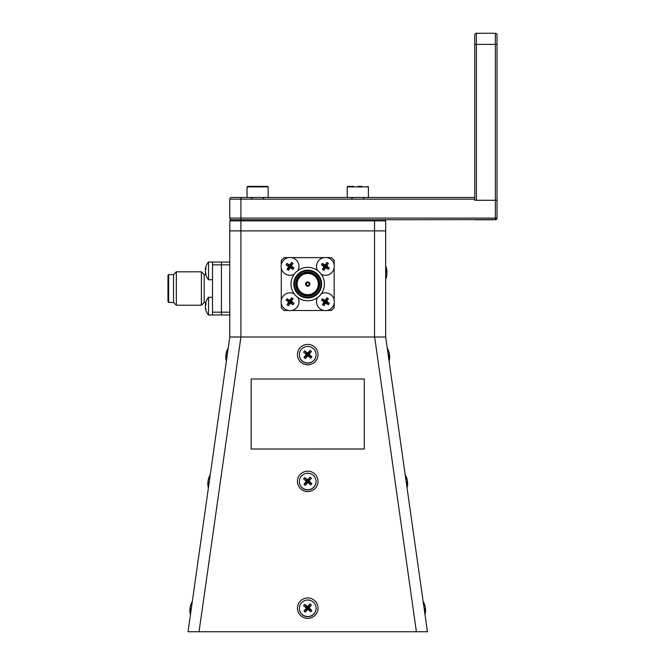 <?xml version="1.0" encoding="UTF-8"?>
<svg xmlns="http://www.w3.org/2000/svg" width="665" height="665" viewBox="0 0 665 665"><rect width="100%" height="100%" fill="white"/><g stroke="black" fill="none" stroke-linecap="round" stroke-linejoin="round"><path stroke-width="1" d="M496.107 219.575L374.536 219.758L384.553 219.758L385.667 220.871L229.782 220.871L230.896 219.758L374.536 219.758L374.536 230.896L229.782 230.896L229.782 220.871M385.667 220.871L385.667 337.005L229.782 336.997L229.782 230.896L240.913 230.896L240.913 218.087L229.782 218.087A1.671 1.671 0 0 0 231.453 219.758A1.671 1.671 0 0 1 229.782 218.087L229.782 199.159A1.671 1.671 0 0 1 231.453 197.488L474.752 197.488L474.752 199.159L240.913 199.159L240.913 197.488M474.752 197.488L474.752 34.921A1.671 1.671 0 0 1 476.414 33.25L495.35 33.25A1.671 1.671 0 0 1 497.021 34.921L497.021 200.273L474.752 200.273L497.021 200.273L497.021 218.087A1.671 1.671 0 0 1 495.949 219.65M497.021 218.087A1.671 1.671 0 0 1 495.35 219.758A1.671 1.671 0 0 0 497.021 218.087L495.35 218.087L495.35 219.758M474.752 200.273L474.752 199.159M474.577 219.758L494.062 219.758M385.667 230.896L374.536 230.896L385.667 230.896M307.729 344.387A10.299 10.199 -0 0 0 297.421 354.586A10.299 10.199 -0 0 0 307.729 364.777A10.299 10.199 -0 0 0 318.028 354.586A10.299 10.199 -0 0 0 307.729 344.387M307.729 471.169A10.299 10.199 -0 0 0 297.421 481.369A10.299 10.199 -0 0 0 307.729 491.568A10.299 10.199 -0 0 0 318.028 481.369A10.299 10.199 -0 0 0 307.729 471.169M307.729 597.96A10.299 10.199 -0 0 0 297.421 608.151A10.299 10.199 -0 0 0 307.729 618.35A10.299 10.199 -0 0 0 318.028 608.151A10.299 10.199 -0 0 0 307.729 597.96M385.667 336.997L427.429 631.75L188.029 631.75L229.782 336.997M251.162 449.016L364.287 449.016L364.287 378.992L251.162 378.992L251.162 449.016L364.287 448.991M199.051 631.75L240.913 337.005L240.913 230.896L374.536 230.896L374.536 337.005M229.782 262.068L221.428 262.068L221.428 264.853L221.428 262.068L212.526 262.068L212.526 312.176L221.428 312.176L221.428 264.853L221.428 314.961L221.428 312.176L229.782 312.176M212.526 312.176L212.526 314.961L229.782 314.961M212.526 278.194L212.526 264.853L229.782 264.853M296.415 284.063A11.313 11.313 0 0 0 307.729 295.376A11.313 11.313 0 0 0 319.042 284.063A11.313 11.313 0 0 0 307.729 272.75A11.313 11.313 0 0 0 296.415 284.063A11.313 11.313 0 0 1 307.729 272.75A11.313 11.313 0 0 1 319.042 284.063M306.307 284.063A1.413 1.413 0 0 0 307.729 285.476A1.413 1.413 0 0 0 309.142 284.063A1.413 1.413 0 0 0 307.729 282.65A1.413 1.413 0 0 0 306.307 284.063A1.413 1.413 0 0 1 307.729 282.65A1.413 1.413 0 0 1 309.142 284.063M324.429 284.063A16.7 16.7 0 0 1 307.729 300.763A16.7 16.7 0 0 1 291.021 284.063A16.7 16.7 0 0 1 307.729 267.363A16.7 16.7 0 0 1 324.429 284.063M321.644 284.063A13.915 13.915 0 0 1 307.729 297.978A13.915 13.915 0 0 1 293.805 284.063A13.915 13.915 0 0 1 307.729 270.148A13.915 13.915 0 0 1 321.644 284.063M288.477 310.505L284.063 310.505L281.278 307.729L281.278 303.307M281.278 300.173L281.278 267.953M281.278 264.82L281.278 260.406L284.063 257.621L288.477 257.621M334.171 303.307L334.171 307.729L331.386 310.505L326.972 310.505M323.83 310.505L291.619 310.505M326.972 257.621L331.386 257.621L334.171 260.406L334.171 264.82M334.171 267.953L334.171 300.173M291.619 257.621L323.83 257.621M320.937 284.063A13.209 13.209 0 0 0 307.729 270.854A13.209 13.209 0 0 0 294.512 284.063A13.209 13.209 0 0 0 307.729 297.272A13.209 13.209 0 0 0 320.937 284.063M204.172 274.595L204.172 302.434L201.387 305.218L201.387 271.819L204.172 274.595L205.801 274.595A13.915 13.915 0 0 1 205.385 272.534A13.832 11.222 161.9 0 1 205.352 272.176L205.493 272.143M173.548 274.595L168.686 274.595L168.686 302.434L173.548 302.434L173.548 274.595L176.333 271.819L176.333 305.218L201.387 305.218M173.548 302.434L176.333 305.218M176.333 271.819L201.387 271.819M204.172 302.434L205.801 302.434A13.915 13.915 0 0 0 205.385 304.504A13.832 11.222 18.1 0 0 205.352 304.853L205.759 304.961M168.686 302.434L167.979 301.727L167.979 275.302L168.686 274.595M299.375 608.35A8.354 8.271 -0 0 0 311.212 615.94A8.354 8.271 -0 0 0 316.075 608.35M302.292 614.551A8.354 8.271 -0 0 0 316.075 608.276A8.354 8.271 -0 0 0 304.238 600.761A8.354 8.271 -0 0 0 302.292 614.551M311.461 605.067A15.503 10.823 -134.6 0 0 310.139 603.945L307.729 608.899L307.621 606.621A16.642 4.131 -138.3 0 0 304.703 604.36A15.503 10.632 125.1 0 0 303.564 605.674L307.829 609.323A16.642 0.623 40.1 0 0 310.746 611.767A15.503 8.421 -45.1 0 0 311.885 610.453L307.729 608.899L311.461 605.067A16.642 0.873 -48.8 0 1 309.084 607.868L305.31 612.182A16.642 0.873 -48.8 0 0 307.829 609.323M310.139 603.945A16.642 3.882 129.4 0 0 307.621 606.621M303.564 605.674A16.642 0.623 40.1 0 0 306.365 608.076A16.642 3.882 129.4 0 0 303.988 611.052A15.503 8.229 37 0 0 305.31 612.182M303.988 611.052L307.729 608.899L306.365 608.076M304.703 604.36L307.729 608.899L310.746 611.767M311.885 610.453A16.642 4.131 -138.3 0 0 309.084 607.868M299.375 481.568A8.354 8.271 -0 0 0 311.212 489.157A8.354 8.271 -0 0 0 316.075 481.568M302.292 487.769A8.354 8.271 -0 0 0 316.075 481.493A8.354 8.271 -0 0 0 304.238 473.979A8.354 8.271 -0 0 0 302.292 487.769M311.461 478.285A15.503 10.823 -134.6 0 0 310.139 477.162L307.729 482.117L307.621 479.839A16.642 4.131 -138.3 0 0 304.703 477.578A15.503 10.632 125.1 0 0 303.564 478.883L307.829 482.532A16.642 0.623 40.1 0 0 310.746 484.976A15.503 8.421 -45.1 0 0 311.885 483.671L307.729 482.117L311.461 478.285A16.642 0.873 -48.8 0 1 309.084 481.078L305.31 485.392A16.642 0.873 -48.8 0 0 307.829 482.532M310.139 477.162A16.642 3.882 129.4 0 0 307.621 479.839M303.564 478.883A16.642 0.623 40.1 0 0 306.365 481.285A16.642 3.882 129.4 0 0 303.988 484.27A15.503 8.229 37 0 0 305.31 485.392M303.988 484.27L307.729 482.117L306.365 481.285M304.703 477.578L307.729 482.117L310.746 484.976M311.885 483.671A16.642 4.131 -138.3 0 0 309.084 481.078M299.375 354.778A8.354 8.271 -0 0 0 311.212 362.367A8.354 8.271 -0 0 0 316.075 354.778M302.292 360.987A8.354 8.271 -0 0 0 316.075 354.703A8.354 8.271 -0 0 0 304.238 347.197A8.354 8.271 -0 0 0 302.292 360.987M311.461 351.494A15.503 10.823 -134.6 0 0 310.139 350.372L307.729 355.326L307.621 353.049A16.642 4.131 -138.3 0 0 304.703 350.788A15.503 10.632 125.1 0 0 303.564 352.101L307.829 355.75A16.642 0.623 40.1 0 0 310.746 358.194A15.503 8.421 -45.1 0 0 311.885 356.881L307.729 355.326L311.461 351.494A16.642 0.873 -48.8 0 1 309.084 354.295L305.31 358.61A16.642 0.873 -48.8 0 0 307.829 355.75M310.139 350.372A16.642 3.882 129.4 0 0 307.621 353.049M303.564 352.101A16.642 0.623 40.1 0 0 306.365 354.503A16.642 3.882 129.4 0 0 303.988 357.487A15.503 8.229 37 0 0 305.31 358.61M303.988 357.487L307.729 355.326L306.365 354.503M304.703 350.788L307.729 355.326L310.746 358.194M311.885 356.881A16.642 4.131 -138.3 0 0 309.084 354.295M190.439 614.693A16.7 16.7 0 0 1 189.858 610.246A16.642 14.971 -11.2 0 1 189.891 609.24A16.642 6.866 -1.1 0 0 190.331 610.794A15.503 11.047 -54.2 0 1 190.556 609.231A16.642 6.866 -162.8 0 1 190.14 607.502A16.642 14.971 -11.2 0 1 191.271 604.169A15.503 5.062 -130.9 0 1 191.37 603.446A16.642 14.971 -152.7 0 0 190.498 605.724A16.642 14.971 -152.7 0 0 190.257 606.704L190.323 606.729M190.173 607.985A16.642 6.866 -1.1 0 0 190.007 608.442A16.642 14.971 -152.7 0 0 189.966 609.231M190.539 609.207L189.891 609.24M208.403 487.911A16.7 16.7 0 0 1 207.812 483.463A16.642 14.971 -11.2 0 1 207.854 482.457A16.642 6.866 -1.1 0 0 208.295 484.012A15.503 11.047 -54.2 0 1 208.511 482.441A16.642 6.866 -162.8 0 1 208.103 480.712A16.642 14.971 -11.2 0 1 209.234 477.379A15.503 5.062 -130.9 0 1 209.334 476.664A16.642 14.971 -152.7 0 0 208.453 478.941A16.642 14.971 -152.7 0 0 208.212 479.914L208.286 479.939M208.137 481.202A16.642 6.866 -1.1 0 0 207.97 481.66A16.642 14.971 -152.7 0 0 207.929 482.449M208.502 482.424L207.854 482.457M226.366 361.128A16.7 16.7 0 0 1 225.776 356.673A16.642 14.971 -11.2 0 1 225.817 355.667A16.642 6.866 -1.1 0 0 226.258 357.23A15.503 11.047 -54.2 0 1 226.474 355.659A16.642 6.866 -162.8 0 1 226.067 353.93A16.642 14.971 -11.2 0 1 227.197 350.596A15.503 5.062 -130.9 0 1 227.297 349.873A16.642 14.971 -152.7 0 0 226.416 352.151A16.642 14.971 -152.7 0 0 226.175 353.132L226.25 353.157M226.1 354.412A16.642 6.866 -1.1 0 0 225.934 354.869A16.642 14.971 -152.7 0 0 225.892 355.667M226.466 355.634L225.817 355.667M425.484 609.231A16.642 14.971 152.7 0 0 425.442 608.442A16.642 6.866 1.1 0 0 425.276 607.985M425.558 609.24L424.91 609.207A15.503 11.047 54.2 0 1 425.118 610.794A16.642 6.866 1.1 0 0 425.558 609.24A16.642 14.971 11.2 0 1 425.6 610.246A16.7 16.7 0 0 1 425.01 614.693M425.126 606.729L425.193 606.704A16.642 14.971 152.7 0 0 424.952 605.724A16.642 14.971 152.7 0 0 424.079 603.446A15.503 5.062 130.9 0 1 424.179 604.169A16.642 14.971 11.2 0 1 425.309 607.502A16.642 6.866 162.8 0 1 424.893 609.231M407.52 482.449A16.642 14.971 152.7 0 0 407.479 481.66A16.642 6.866 1.1 0 0 407.312 481.202M407.163 479.939L407.238 479.914A16.642 14.971 152.7 0 0 406.997 478.941A16.642 14.971 152.7 0 0 406.115 476.664A15.503 5.062 130.9 0 1 406.215 477.379A16.642 14.971 11.2 0 1 407.346 480.712A16.642 6.866 162.8 0 1 406.938 482.441A15.503 11.047 54.2 0 1 407.155 484.012A16.642 6.866 1.1 0 0 407.595 482.457A16.642 14.971 11.2 0 1 407.637 483.463A16.7 16.7 0 0 1 407.047 487.911M407.595 482.457L406.947 482.424M389.557 355.667A16.642 14.971 152.7 0 0 389.524 354.869A16.642 6.866 1.1 0 0 389.358 354.412M389.632 355.667L388.983 355.634A15.503 11.047 54.2 0 1 389.2 357.23A16.642 6.866 1.1 0 0 389.632 355.667A16.642 14.971 11.2 0 1 389.673 356.673A16.7 16.7 0 0 1 389.083 361.128M389.208 353.157L389.274 353.132A16.642 14.971 152.7 0 0 389.033 352.151A16.642 14.971 152.7 0 0 388.152 349.873A15.503 5.062 130.9 0 1 388.26 350.596A16.642 14.971 11.2 0 1 389.382 353.93A16.642 6.866 162.8 0 1 388.975 355.659M386.323 267.862A16.642 15.885 151.1 0 1 386.664 269.159A16.642 15.885 151.1 0 1 386.972 271.461A16.642 4.347 171.4 0 0 386.323 270.564A15.503 11.721 108.4 0 1 386.323 272.243A16.642 4.347 8.6 0 1 386.972 273.323A16.642 15.885 151.1 0 1 386.323 276.981A15.503 3.209 39.4 0 1 386.323 277.438A16.642 15.885 28.9 0 0 386.664 276.141A16.642 15.885 28.9 0 0 386.972 273.839L386.939 273.83M386.34 271.578L386.972 271.461M386.664 272.65A16.642 4.347 171.4 0 0 386.972 271.977A16.642 15.885 28.9 0 0 386.939 271.47M386.972 271.977L386.332 272.035M247.596 186.358L267.638 186.358L261.802 186.358L267.638 186.358L268.195 186.915L247.039 186.915L247.596 186.358L253.431 186.358M357.795 186.358L361.984 186.358M353.647 186.358L347.812 186.358L347.255 186.915L347.812 186.358M317.521 297.596A8.911 8.911 0 0 0 331.727 308.02A8.911 8.911 0 0 0 321.253 293.855M324.071 302.018A13.832 2.502 -146.8 0 1 321.469 300.189L329.333 303.29A12.677 8.454 123.2 0 1 328.402 304.72L325.401 301.744L325.684 303.074A13.832 2.502 123.2 0 1 323.847 305.676L325.401 301.744L322.4 298.76A13.832 2.502 33.2 0 1 325.119 300.405L325.401 301.744L322.425 304.745A13.832 2.502 -56.8 0 1 324.071 302.018L325.401 301.744L328.385 298.735A13.832 2.502 123.2 0 1 326.731 301.461L325.401 301.744L326.956 297.804A12.677 8.454 33.2 0 1 328.385 298.735M325.119 300.405A13.832 2.502 -56.8 0 1 326.956 297.804M323.847 305.676A12.677 8.454 -146.8 0 1 322.425 304.745M328.402 304.72A13.832 2.502 -146.8 0 1 325.684 303.074M321.469 300.189A12.677 8.454 -56.8 0 1 322.4 298.76M326.731 301.461A13.832 2.502 33.2 0 1 329.333 303.29M205.352 304.853A13.832 7.681 12.6 0 1 205.942 303.149A12.677 7.797 57.7 0 0 205.942 304.553A13.832 7.681 167.4 0 0 205.352 306.44A13.832 11.222 18.1 0 0 205.942 309.134A12.677 5.337 132.7 0 0 205.942 310.098A13.832 11.222 161.9 0 1 205.385 307.887A13.915 13.915 0 0 0 208.511 315.102L212.526 314.961M205.493 307.496L205.352 307.529A13.832 11.222 161.9 0 0 205.385 307.887A13.915 13.915 0 0 0 208.511 315.102L208.511 297.288A13.915 13.915 0 0 0 205.385 304.504M205.435 305.95L205.352 305.942A13.832 11.222 161.9 0 1 205.493 304.894M212.526 279.749L208.511 279.749L208.511 261.935A13.915 13.915 0 0 0 205.385 269.15A13.832 11.222 18.1 0 0 205.352 269.5L205.759 269.608M205.352 269.5A13.832 7.681 12.6 0 1 205.942 267.796A12.677 7.797 57.7 0 0 205.942 269.2A13.832 7.681 167.4 0 0 205.352 271.087A13.832 11.222 18.1 0 0 205.942 273.781A12.677 5.337 132.7 0 0 205.942 274.745A13.832 11.222 161.9 0 1 205.385 272.534A13.915 13.915 0 0 0 208.511 279.749M205.435 270.597L205.352 270.589A13.832 11.222 161.9 0 1 205.493 269.541M212.526 262.068L208.511 261.935M321.253 274.271A8.911 8.911 0 0 0 331.727 272.667A8.911 8.911 0 0 0 330.272 258.926A8.911 8.911 0 0 0 317.521 270.53M324.071 266.665A13.832 2.502 -146.8 0 1 321.469 264.836L329.333 267.937A12.677 8.454 123.2 0 1 328.402 269.367L325.401 266.391L325.684 267.721A13.832 2.502 123.2 0 1 323.847 270.322L325.401 266.391L322.4 263.406A13.832 2.502 33.2 0 1 325.119 265.052L325.401 266.391L322.425 269.392A13.832 2.502 -56.8 0 1 324.071 266.665L325.401 266.391L328.385 263.382A13.832 2.502 123.2 0 1 326.731 266.108L325.401 266.391L326.956 262.451A12.677 8.454 33.2 0 1 328.385 263.382M325.119 265.052A13.832 2.502 -56.8 0 1 326.956 262.451M323.847 270.322A12.677 8.454 -146.8 0 1 322.425 269.392M328.402 269.367A13.832 2.502 -146.8 0 1 325.684 267.721M321.469 264.836A12.677 8.454 -56.8 0 1 322.4 263.406M326.731 266.108A13.832 2.502 33.2 0 1 329.333 267.937M294.196 293.855A8.911 8.911 0 0 0 282.367 297.222A8.911 8.911 0 0 0 296.374 308.02A8.911 8.911 0 0 0 297.937 297.596M288.718 302.018A13.832 2.502 -146.8 0 1 286.116 300.189L293.98 303.29A12.677 8.454 123.2 0 1 293.049 304.72L290.048 301.744L290.331 303.074A13.832 2.502 123.2 0 1 288.494 305.676L290.048 301.744L287.047 298.76A13.832 2.502 33.2 0 1 289.765 300.405L290.048 301.744L287.064 304.745A13.832 2.502 -56.8 0 1 288.718 302.018L290.048 301.744L293.032 298.735A13.832 2.502 123.2 0 1 291.378 301.461L290.048 301.744L291.603 297.804A12.677 8.454 33.2 0 1 293.032 298.735M289.765 300.405A13.832 2.502 -56.8 0 1 291.603 297.804M288.494 305.676A12.677 8.454 -146.8 0 1 287.064 304.745M293.049 304.72A13.832 2.502 -146.8 0 1 290.331 303.074M286.116 300.189A12.677 8.454 -56.8 0 1 287.047 298.76M291.378 301.461A13.832 2.502 33.2 0 1 293.98 303.29M297.937 270.53A8.911 8.911 0 0 0 294.919 258.926A8.911 8.911 0 0 0 282.592 261.511A8.911 8.911 0 0 0 294.196 274.271M288.718 266.665A13.832 2.502 -146.8 0 1 286.116 264.836L293.98 267.937A12.677 8.454 123.2 0 1 293.049 269.367L290.048 266.391L290.331 267.721A13.832 2.502 123.2 0 1 288.494 270.322L290.048 266.391L287.047 263.406A13.832 2.502 33.2 0 1 289.765 265.052L290.048 266.391L287.064 269.392A13.832 2.502 -56.8 0 1 288.718 266.665L290.048 266.391L293.032 263.382A13.832 2.502 123.2 0 1 291.378 266.108L290.048 266.391L291.603 262.451A12.677 8.454 33.2 0 1 293.032 263.382M289.765 265.052A13.832 2.502 -56.8 0 1 291.603 262.451M288.494 270.322A12.677 8.454 -146.8 0 1 287.064 269.392M293.049 269.367A13.832 2.502 -146.8 0 1 290.331 267.721M286.116 264.836A12.677 8.454 -56.8 0 1 287.047 263.406M291.378 266.108A13.832 2.502 33.2 0 1 293.98 267.937M497.021 44.389L495.35 44.389L495.35 218.087L240.913 218.087L240.913 199.159L229.782 199.159A1.671 1.671 0 0 1 231.453 197.488M476.414 33.25L476.414 200.273M495.35 33.25L495.35 44.389L474.752 44.389M416.398 631.75L374.644 336.997M319.749 284.063A12.02 12.02 0 0 1 307.729 296.083A12.02 12.02 0 0 1 295.709 284.063A12.02 12.02 0 0 1 307.729 272.043A12.02 12.02 0 0 1 319.749 284.063M305.601 284.063A2.12 2.12 0 0 0 307.729 286.183A2.12 2.12 0 0 0 309.848 284.063A2.12 2.12 0 0 0 307.729 281.943A2.12 2.12 0 0 0 305.601 284.063M318.327 284.063A10.607 10.607 0 0 0 307.729 273.456A10.607 10.607 0 0 0 297.122 284.063A10.607 10.607 0 0 0 307.729 294.67A10.607 10.607 0 0 0 318.327 284.063M368.41 197.488L368.41 186.915L347.255 186.915L347.255 197.488M192.293 601.609A16.7 16.7 0 0 0 190.498 605.724M210.256 474.827A16.7 16.7 0 0 0 208.453 478.941M228.22 348.044A16.7 16.7 0 0 0 226.416 352.151M424.952 605.724A16.7 16.7 0 0 0 423.156 601.609M406.997 478.941A16.7 16.7 0 0 0 405.193 474.827M389.033 352.151A16.7 16.7 0 0 0 387.229 348.044M386.664 269.159A16.7 16.7 0 0 0 385.667 266.042M385.667 279.258A16.7 16.7 0 0 0 386.664 276.141M247.039 197.488L247.039 186.915M263.182 198.602L264.296 197.488M252.052 198.602L250.938 197.488M268.195 197.488L268.195 186.915L267.638 186.358M352.267 198.602L351.153 197.488M368.41 186.915L367.853 186.358M363.398 198.602L364.511 197.488M212.526 297.288L208.511 297.288"/></g></svg>
